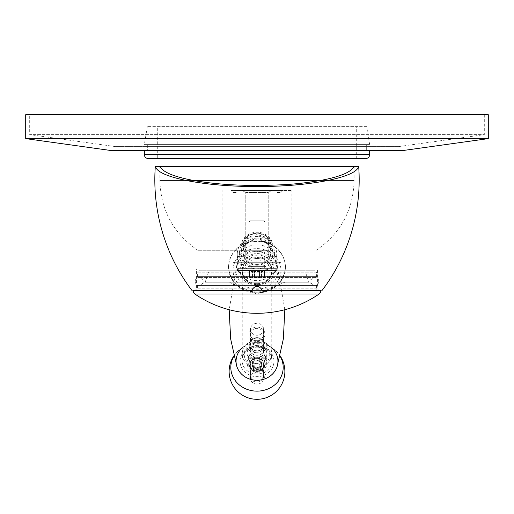 <?xml version="1.0" encoding="UTF-8"?>
<svg xmlns="http://www.w3.org/2000/svg" width="514" height="514" viewBox="0 0 514 514"><rect width="100%" height="100%" fill="white"/><g stroke="black" fill="none" stroke-linecap="round" stroke-linejoin="round"><path stroke-width="0.39" stroke-dasharray="2.57 1.93" d="M160.22 166.542L159.893 166.542L160.22 166.542M353.78 166.542L354.107 166.542L353.78 166.542M358.695 166.542L155.305 166.542M245.814 250.286L243.045 244.542L247.279 237.417L257 234.557L266.734 237.423L270.955 244.542L268.186 250.286L197.839 250.286L268.186 250.286M257 264.402A13.955 12.651 180 0 1 243.045 251.751A13.955 12.651 180 0 1 257 239.1A13.955 12.651 0 0 1 270.955 251.751A13.955 12.651 0 0 1 257 264.402M263.528 250.286A13.955 12.651 0 0 1 257 251.757A13.955 12.651 180 0 1 250.472 250.286M266.972 250.286L247.028 250.286L266.972 250.286L266.972 269.034L247.028 269.034L247.028 265.995L233.073 262.256L233.073 192.461L236.864 192.461L236.864 190.469L231.082 190.469L272.009 190.469L236.864 190.469L236.864 256.268L245.782 256.268L245.782 192.461L241.991 190.469L245.782 192.461L268.218 192.461L272.009 190.469L277.136 190.469L272.009 190.469L268.218 192.461L245.782 192.461L245.782 256.268L236.864 256.268L236.864 192.461L233.073 192.461L231.082 190.469M257 190.469L291.894 190.469L257 190.469M277.136 190.469L282.918 190.469L277.136 190.469L277.136 256.268L268.218 256.268L268.218 192.461L268.218 256.268L277.136 256.268L277.136 190.469L277.136 256.268L277.136 192.461L280.927 192.461L277.136 192.461L277.136 190.469M236.864 190.469L236.864 256.268L236.864 190.469M236.864 256.268L245.782 256.268L236.864 256.268M268.218 256.268L277.136 256.268L268.218 256.268M247.028 250.286L247.028 269.034L266.972 269.034L247.028 269.034L266.972 269.034L266.972 265.995L280.927 262.256L233.073 262.256L280.927 262.256L280.927 192.461L282.918 190.469M266.972 265.995L247.028 265.995L266.972 265.995M317.414 269.034L196.586 269.034L317.414 269.034L317.414 288.174L196.586 288.174L196.586 269.034M259.821 290.166L319.412 290.166A1.992 1.992 0 0 1 317.414 288.174L196.586 288.174A1.992 1.992 0 0 1 194.588 290.166L254.173 290.166M319.412 290.166L194.588 290.166M322.304 290.166L191.696 290.166M257 271.476C280.098 272.375 280.779 235.592 257 236.832C233.51 235.412 233.607 272.176 257 271.476M257 238.136A15.953 14.456 0 0 0 241.047 252.592A15.953 14.456 0 0 0 257 267.049A15.953 14.456 0 0 0 272.953 252.592A15.953 14.456 0 0 0 257 238.136A15.953 14.456 180 0 1 272.953 252.592A15.953 14.456 180 0 1 257 267.049A15.953 14.456 180 0 1 241.047 252.592A15.953 14.456 180 0 1 257 238.136M269.028 250.286A15.953 14.456 0 0 1 257 255.252A15.953 14.456 180 0 1 244.972 250.286L243.533 250.286L241.047 244.407L245.904 236.241L257 232.97L268.096 236.241L272.953 244.407L270.467 250.286L266.22 250.286A13.955 12.651 180 0 1 257 253.447A13.955 12.651 180 0 1 247.78 250.286L244.972 250.286M263.778 220.776L250.222 220.776L263.778 220.776L264.973 221.977L264.665 269.034L276.538 269.034L276.538 270.627A27.923 27.923 0 0 1 264.479 277.586L264.479 277.47A27.814 27.814 0 0 1 261.485 278.125L259.493 278.125L259.493 277.47A26.908 26.908 0 0 1 254.507 277.47L254.507 278.125L252.515 278.125A27.814 27.814 0 0 1 249.521 277.47L249.521 277.47A27.814 27.814 0 0 0 252.515 278.125L254.507 278.125L254.507 277.47A26.908 26.908 0 0 0 259.493 277.47L259.493 278.125L261.485 278.125A27.814 27.814 0 0 0 264.479 277.47L264.479 277.586M249.027 269.034L249.084 268.636L237.603 268.636L249.104 268.636L249.104 269.034L237.462 269.034L237.963 268.636L249.226 268.636L249.226 269.034L249.027 221.977L264.973 221.977L249.027 221.977L250.222 220.776M249.958 269.034L237.648 269.034L249.958 269.034L249.958 268.636L250.022 269.034L251.77 269.034L251.77 268.636L251.873 269.034L254.269 269.034L254.269 268.636L254.404 269.034L257.141 269.034L257.141 268.636L257.276 269.034L259.988 269.034L259.988 268.636L260.116 269.034L262.442 269.034L262.442 268.636L262.538 269.034L264.17 269.034L264.17 268.636L264.228 269.034L264.948 269.034L264.948 268.636L276.493 268.636L276.493 269.034L264.954 269.034L264.973 268.636M249.226 268.636L249.258 269.034L238.04 269.034L240.803 269.034L240.803 268.636L250.466 268.636L250.466 269.034L240.995 269.034L245.795 269.034L245.795 268.636L252.541 268.636L252.541 269.034L246.071 269.034L255.207 268.636L255.207 269.034L252.605 269.034L252.605 268.636M240.803 268.636L250.389 268.636L250.389 269.034L249.258 269.034M245.795 268.636L252.425 268.636L252.425 269.034L250.466 269.034M252.271 268.636L255.072 268.636L255.072 269.034L252.541 269.034M252.605 269.034L260.392 269.034L260.392 268.636L255.207 269.034M258.388 268.636L258.523 269.034L260.726 269.034L260.726 268.636L258.523 268.636M260.726 269.034L267.062 269.034L267.062 268.636L258.523 269.034M261.106 268.636L261.228 269.034L272.401 269.034L272.401 268.636L263.367 268.636L263.367 269.034L275.684 269.034L275.787 268.636L264.665 268.636L264.665 269.034M272.401 268.636L263.284 268.636L263.284 269.034L261.228 269.034M275.684 268.636L264.626 268.636L264.626 269.034L263.367 269.034M260.392 268.636L260.726 268.636M261.228 268.636L267.062 268.636M264.948 268.636L276.493 268.636M249.258 268.636L237.963 268.636M267.062 269.034L261.106 269.034M246.071 269.034L246.071 268.636M240.995 269.034L240.995 268.636M238.04 269.034L238.04 268.636M237.462 269.034L237.462 270.627L276.538 270.627L237.462 270.627A27.923 27.923 0 0 0 249.521 277.586M275.787 269.034L275.787 268.636M272.606 269.034L272.606 268.636M267.357 269.034L267.357 268.636M260.392 269.034L258.388 269.034M272.401 269.034L263.284 269.034M275.684 269.034L264.626 269.034M237.603 269.034L237.603 268.636M237.648 269.034L237.648 268.636M239.749 269.034L239.749 268.636M251.77 269.034L239.909 269.034L239.909 268.636M244.182 269.034L244.182 268.636M254.269 269.034L244.439 269.034L244.439 268.636M250.318 269.034L250.318 268.636M257.141 269.034L250.639 269.034L250.639 268.636M257.341 269.034L257.341 268.636M259.988 269.034L264.318 269.034L257.681 269.034L257.681 268.636M264.318 269.034L264.318 268.636M262.442 269.034L270.325 269.034L264.633 269.034L264.633 268.636M270.325 269.034L270.325 268.636M264.17 269.034L274.566 269.034L270.576 269.034L270.576 268.636M274.566 269.034L274.566 268.636M264.948 269.034L276.468 269.034L274.707 269.034L274.707 268.636M276.468 269.034L276.468 268.636M237.963 269.034L249.226 269.034M254.507 270.627L254.507 278.125L254.507 270.627L252.515 270.627L254.507 270.627L254.507 277.47L254.507 270.627L259.493 270.627L259.493 277.47L259.493 270.627L254.507 270.627M249.521 270.627L249.521 277.47L249.521 270.627L252.515 270.627L249.521 270.627M259.493 270.627L259.493 278.125L259.493 270.627L261.485 270.627L259.493 270.627M264.479 270.627L264.479 277.47L264.479 270.627L261.485 270.627L264.479 270.627M274.707 269.034L264.228 269.034M270.576 269.034L262.538 269.034M264.633 269.034L260.116 269.034M257.681 269.034L257.276 269.034M250.639 269.034L254.404 269.034M244.439 269.034L251.873 269.034M239.909 269.034L250.022 269.034M240.803 269.034L250.389 269.034M245.795 269.034L252.425 269.034M252.271 269.034L255.072 269.034M263.978 220.776L250.022 220.776L263.978 220.776L263.978 266.637L250.022 266.637L263.978 266.637M250.022 220.776L250.022 266.637M264.973 266.637L249.027 266.637L264.973 266.637M199.374 270.229L314.626 270.229L199.374 270.229L197.382 272.221L316.618 272.221L314.626 270.229M209.147 270.229L304.853 270.229L209.147 270.229L205.157 282.192L308.843 282.192L304.853 270.229M205.157 282.192L308.843 282.192M229.083 282.192L284.917 282.192L229.083 282.192L257 294.156L284.917 282.192M197.382 276.609L197.382 272.221L316.618 272.221L316.618 276.609L197.382 276.609L316.618 276.609M310.835 276.609L203.165 276.609L310.835 276.609L310.835 285.386L203.165 285.386L310.835 285.386M203.165 276.609L203.165 285.386M316.618 285.386L197.382 285.386L316.618 285.386L316.618 290.166L197.382 290.166L316.618 290.166M197.382 285.386L197.382 290.166M262.159 290.166L251.841 290.166M195.185 281.396A3.99 3.99 0 0 0 199.175 285.386A3.99 3.99 0 0 0 203.165 281.396A3.99 3.99 0 0 0 199.175 277.406A3.99 3.99 0 0 0 195.185 281.396M318.815 281.396A3.99 3.99 0 0 1 314.825 285.386A3.99 3.99 0 0 1 310.835 281.396A3.99 3.99 0 0 1 314.825 277.406A3.99 3.99 0 0 1 318.815 281.396M241.047 254.276A15.953 14.456 180 0 0 257 268.732A15.953 14.456 0 0 0 272.953 254.276A15.953 14.456 0 0 0 257 239.82A15.953 14.456 180 0 0 241.047 254.276L241.047 246.694A15.953 14.456 180 0 1 257 232.238A15.953 14.456 180 0 1 272.953 246.694A15.953 14.456 180 0 1 257 261.151A15.953 14.456 180 0 1 241.047 246.694M257 233.202A13.955 12.651 180 0 1 270.955 245.853A13.955 12.651 180 0 1 257 258.497A13.955 12.651 180 0 1 243.045 245.853A13.955 12.651 180 0 1 257 233.202A13.955 12.651 0 0 0 243.045 245.853A13.955 12.651 0 0 0 257 258.497A13.955 12.651 0 0 0 270.955 245.853A13.955 12.651 0 0 0 257 233.202M257 272.169A19.738 17.894 0 0 0 276.738 254.276A19.738 17.894 0 0 0 257 236.389A19.738 17.894 180 0 0 237.262 254.276A19.738 17.894 180 0 0 257 272.169M237.262 262.705A19.738 17.894 180 0 0 257 280.593A19.738 17.894 0 0 0 276.738 262.705A19.738 17.894 0 0 0 257 244.812A19.738 17.894 180 0 0 237.262 262.705L237.262 254.276M257 291.971A23.927 21.684 180 0 1 233.073 270.287A23.927 21.684 180 0 1 257 248.603A23.927 21.684 0 0 1 280.927 270.287A23.927 21.684 0 0 1 257 291.971M257 283.664A14.758 13.37 0 0 0 271.758 270.287A14.758 13.37 0 0 0 257 256.916A14.758 13.37 180 0 0 242.242 270.287A14.758 13.37 180 0 0 257 283.664M257 363.591A9.972 9.034 180 0 1 247.028 354.557A9.972 9.034 180 0 1 257 345.524A9.972 9.034 180 0 1 266.972 354.557A9.972 9.034 180 0 1 257 363.591M266.972 352.874A9.972 9.034 0 0 1 257 361.907A9.972 9.034 180 0 1 247.028 352.874A9.972 9.034 180 0 1 257 343.834A9.972 9.034 0 0 1 266.972 352.874L266.972 354.557M257 360.102A7.973 7.228 0 0 0 264.973 352.874A7.973 7.228 0 0 0 257 345.639A7.973 7.228 0 0 0 249.027 352.874A7.973 7.228 0 0 0 257 360.102A7.973 7.228 180 0 1 249.027 352.874A7.973 7.228 180 0 1 257 345.639A7.973 7.228 0 0 1 264.973 352.874A7.973 7.228 0 0 1 257 360.102M257 358.245A6.579 5.962 0 0 0 263.579 352.283A6.579 5.962 0 0 0 257 346.32A6.579 5.962 180 0 0 250.421 352.283A6.579 5.962 180 0 0 257 358.245M263.579 329.275A6.579 5.962 0 0 1 257 335.237A6.579 5.962 180 0 1 250.421 329.275A6.579 5.962 180 0 1 257 323.312A6.579 5.962 0 0 1 263.579 329.275L263.579 352.283M257 239.942A13.955 12.651 0 0 0 243.045 252.592A13.955 12.651 0 0 0 257 265.243A13.955 12.651 0 0 0 270.955 252.592A13.955 12.651 0 0 0 257 239.942M264.973 334.331A7.973 7.228 0 0 1 257 341.559A7.973 7.228 180 0 1 249.027 334.331A7.973 7.228 180 0 1 257 327.103A7.973 7.228 0 0 1 264.973 334.331L264.973 352.874M257 340.294A6.579 5.962 180 0 1 250.421 334.331A6.579 5.962 180 0 1 257 328.369A6.579 5.962 180 0 1 263.579 334.331A6.579 5.962 180 0 1 257 340.294M236.896 264.986A20.939 18.973 180 0 0 257 289.26A20.939 18.973 0 0 0 277.104 264.986A20.939 18.973 0 0 0 257 251.314A20.939 18.973 180 0 0 236.896 264.986L229.186 309.711M277.104 366.598A20.939 18.973 0 0 0 257 342.324A20.939 18.973 180 0 0 236.896 366.598M257 338.122A6.978 6.322 0 0 0 250.022 344.444A6.978 6.322 0 0 0 257 350.766A6.978 6.322 0 0 0 263.978 344.444A6.978 6.322 0 0 0 257 338.122M257 337.634A7.973 7.228 0 0 0 249.027 344.868A7.973 7.228 0 0 0 257 352.096A7.973 7.228 0 0 0 264.973 344.868A7.973 7.228 0 0 0 257 337.634M257 357.018A7.973 7.228 180 0 1 264.973 364.246A7.973 7.228 180 0 1 257 371.474A7.973 7.228 180 0 1 249.027 364.246A7.973 7.228 180 0 1 257 357.018M257 358.342A6.978 6.322 180 0 1 263.978 364.67A6.978 6.322 180 0 1 257 370.992A6.978 6.322 180 0 1 250.022 364.67A6.978 6.322 180 0 1 257 358.342M254.681 361.085L259.3 361.053L261.607 364.67L259.3 368.281L254.681 368.255L252.393 364.67L254.681 361.085A4.587 4.157 -0 0 0 252.413 364.638M259.262 361.053A4.587 4.157 0 0 0 254.738 361.053M261.587 364.638A4.587 4.157 0 0 0 259.319 361.085M259.319 368.255A4.587 4.157 -0 0 0 261.587 364.696L261.607 361.297L259.3 364.914L254.7 364.914L252.393 361.297L254.7 357.686L259.3 357.686L261.607 361.297M254.738 368.281A4.587 4.157 0 0 0 259.262 368.281M252.393 361.297L252.393 364.67A4.587 4.157 0 0 0 254.681 368.255M254.7 361.053L254.7 357.686M254.7 368.281L254.7 364.914M259.3 368.281L259.3 364.914M259.3 361.053L259.3 357.686M257 350.953A7.177 6.509 0 0 0 264.177 344.444A7.177 6.509 0 0 0 257 337.936A7.177 6.509 0 0 0 249.823 344.444A7.177 6.509 0 0 0 257 350.953M257 358.162A7.177 6.509 180 0 1 264.177 364.67A7.177 6.509 180 0 1 257 371.172A7.177 6.509 180 0 1 249.823 364.67A7.177 6.509 180 0 1 257 358.162M242.043 348.017A20.939 18.973 180 0 1 243.912 346.487A20.939 18.973 180 0 1 257 342.324A20.939 18.973 0 0 1 270.088 346.487L273.371 348.871A26.195 23.74 0 0 0 257 343.66A26.195 23.74 180 0 0 240.629 348.871A27.872 27.872 0 0 0 233.87 355.874M271.957 348.017A20.939 18.973 0 0 0 270.088 346.487M257 352.263A9.972 9.034 0 0 0 247.028 361.297A9.972 9.034 0 0 0 257 370.331A9.972 9.034 0 0 0 266.972 361.297A9.972 9.034 0 0 0 257 352.263M266.972 362.98A9.972 9.034 180 0 0 257 353.947A9.972 9.034 0 0 0 247.028 362.98A9.972 9.034 0 0 0 257 372.02A9.972 9.034 180 0 0 266.972 362.98L266.972 361.297M257 355.752A7.973 7.228 180 0 1 264.973 362.98A7.973 7.228 180 0 1 257 370.215A7.973 7.228 180 0 1 249.027 362.98A7.973 7.228 180 0 1 257 355.752A7.973 7.228 0 0 0 249.027 362.98A7.973 7.228 0 0 0 257 370.215A7.973 7.228 180 0 0 264.973 362.98A7.973 7.228 180 0 0 257 355.752M257 357.609A6.579 5.962 180 0 1 263.579 363.571A6.579 5.962 180 0 1 257 369.534A6.579 5.962 0 0 1 250.421 363.571A6.579 5.962 0 0 1 257 357.609M263.579 378.15A6.579 5.962 180 0 0 257 372.187A6.579 5.962 0 0 0 250.421 378.15A6.579 5.962 0 0 0 257 384.112A6.579 5.962 180 0 0 263.579 378.15L263.579 363.571M264.973 374.783A7.973 7.228 180 0 0 257 367.555A7.973 7.228 0 0 0 249.027 374.783A7.973 7.228 0 0 0 257 382.011A7.973 7.228 180 0 0 264.973 374.783L264.973 362.98M257 380.745A6.579 5.962 0 0 0 263.579 374.783A6.579 5.962 0 0 0 257 368.814A6.579 5.962 0 0 0 250.421 374.783A6.579 5.962 0 0 0 257 380.745M147.332 144.607L147.332 150.589L147.332 146.606L366.668 146.606L366.668 150.589L147.332 150.589L366.668 150.589L147.332 150.589L366.668 150.589L366.668 144.607L147.332 144.607L366.668 144.607M147.332 146.606L366.668 146.606M398.568 146.606L115.432 146.606L398.568 146.606L484.31 134.636L484.31 114.699L29.69 114.699L484.31 114.699M115.432 146.606L29.69 134.636L484.31 134.636L29.69 134.636L29.69 114.699M25.7 114.699L488.3 114.699M25.7 138.626L488.3 138.626M111.442 150.589L402.558 150.589M366.668 126.662L147.332 126.662L366.668 126.662L369.656 144.607L144.344 144.607L369.656 144.607M157.303 126.662L356.697 126.662L157.303 126.662L157.303 158.569L356.697 158.569L356.697 126.662M147.332 126.662L144.344 144.607M144.344 150.589L369.656 150.589L144.344 150.589M148.328 158.569L365.672 158.569M157.303 158.569L356.697 158.569M320.299 180.498L354.107 180.498L320.299 180.498M193.701 180.498L159.893 180.498L193.701 180.498M252.515 270.627L252.515 278.125L252.515 270.627M261.485 270.627L261.485 278.125L261.485 270.627M194.922 294.04L319.078 294.04M193.193 290.751L320.807 290.751M257 292.222A28.289 25.642 180 0 1 228.711 266.58A28.289 25.642 180 0 1 257 240.937A28.289 25.642 0 0 1 285.289 266.58A28.289 25.642 0 0 1 257 292.222M257 292.961A28.437 25.771 0 0 0 285.437 267.19A28.437 25.771 0 0 0 257 241.419A28.437 25.771 180 0 0 228.563 267.19A28.437 25.771 180 0 0 257 292.961M257 340.339A14.758 13.37 180 0 1 271.758 353.716A14.758 13.37 180 0 1 257 367.086A14.758 13.37 180 0 1 242.242 353.716A14.758 13.37 180 0 1 257 340.339M257 342.992A12.76 11.565 180 0 1 269.76 354.557A12.76 11.565 180 0 1 257 366.122A12.76 11.565 180 0 1 244.24 354.557A12.76 11.565 180 0 1 257 342.992M257 254.925A16.949 15.362 180 0 1 273.949 270.287A16.949 15.362 180 0 1 257 285.649A16.949 15.362 180 0 1 240.051 270.287A16.949 15.362 180 0 1 257 254.925M257 345.935A16.949 15.362 180 0 1 273.949 361.297A16.949 15.362 180 0 1 257 376.659A16.949 15.362 180 0 1 240.051 361.297A16.949 15.362 180 0 1 257 345.935M257 346.899A14.957 13.557 180 0 1 271.957 360.455A14.957 13.557 180 0 1 257 374.006A14.957 13.557 180 0 1 242.043 360.455A14.957 13.557 180 0 1 257 346.899M257 257.578A14.957 13.557 180 0 1 271.957 271.129A14.957 13.557 180 0 1 257 284.685A14.957 13.557 180 0 1 242.043 271.129A14.957 13.557 180 0 1 257 257.578M233.934 356.151A26.195 23.74 180 0 1 240.629 348.871L243.912 346.487M280.066 356.151A26.195 23.74 0 0 0 273.371 348.871A27.872 27.872 0 0 1 280.13 355.874M144.344 154.579L369.656 154.579M316.161 250.286C340.602 233.44 353.253 210.175 354.107 180.498L354.107 166.542M197.839 250.286C173.398 233.44 160.747 210.175 159.893 180.498L159.893 166.542M243.045 244.542L243.045 251.751M291.894 250.286L291.894 190.469M222.106 250.286L222.106 190.469M270.955 244.542L270.955 251.751M241.047 244.407L241.047 252.592M272.953 244.407L272.953 252.592M199.175 285.386L314.825 285.386L199.175 285.386M314.825 277.406L199.175 277.406L314.825 277.406M272.953 254.276L272.953 246.694M276.738 262.705L276.738 254.276M257 240.88C274.277 242.383 283.812 251.005 285.611 266.747C283.998 282.674 274.457 291.412 257 292.967C239.543 291.412 230.002 282.674 228.389 266.747C230.188 251.005 239.723 242.383 257 240.88M242.242 270.287L242.242 353.716C243.141 361.972 248.056 366.495 257 367.272C265.944 366.488 270.859 361.972 271.758 353.716L271.758 270.287M247.028 352.874L247.028 354.557M250.421 329.275L250.421 352.283M243.045 252.592L243.045 245.853M270.955 252.592L270.955 245.853M249.027 334.331L249.027 352.874M284.814 309.711L277.104 264.986M257 347.091C266.162 347.959 271.148 352.411 271.957 360.455L271.957 271.129C271.148 279.173 266.162 283.625 257 284.499C247.838 283.625 242.852 279.173 242.043 271.129L242.043 360.455C242.852 352.411 247.838 347.959 257 347.091M264.973 344.868L264.973 364.246M249.027 344.868L249.027 364.246M264.177 364.67L264.177 344.444M249.823 364.67L249.823 344.444M247.028 362.98L247.028 361.297M250.421 378.15L250.421 363.571M249.027 374.783L249.027 362.98"/><path stroke-width="0.77" d="M155.62 166.542L358.38 166.542C357.307 176.72 312.261 186.666 256.981 186.537C201.694 186.659 156.686 176.707 155.62 166.542L155.305 166.542A183.447 183.447 0 0 0 191.696 290.166L251.841 290.166C255.285 284.923 258.722 284.923 262.159 290.166L322.304 290.166A183.447 183.447 0 0 0 358.695 166.542L358.38 166.542M160.22 166.542C162.636 172.106 173.796 176.758 193.701 180.498L320.299 180.498C340.204 176.758 351.364 172.106 353.78 166.542M320.299 180.498C304.153 183.055 292.389 185.072 257 185.458C232.958 185.393 211.858 183.742 193.701 180.498M320.807 290.166L320.807 290.751L193.193 290.751L193.193 290.166M319.078 294.04L194.922 294.04A109.668 109.668 0 0 0 319.078 294.04A3.99 3.99 90 0 0 320.807 290.751M194.922 294.04A3.99 3.99 -90 0 1 193.193 290.751M229.186 309.711L230.645 338.919L236.896 366.598A20.939 18.973 180 0 0 257 380.27A20.939 18.973 0 0 0 277.104 366.598L283.355 338.919L284.814 309.711M271.957 348.017A20.939 18.973 0 0 1 276.301 368.647A20.939 18.973 0 0 1 257 380.27A20.939 18.973 180 0 1 237.699 368.647A20.939 18.973 180 0 1 242.043 348.017M25.7 138.626L25.7 114.699L488.3 114.699L488.3 138.626L402.558 150.589L111.442 150.589L25.7 138.626L488.3 138.626M369.656 150.589L369.656 154.579L144.344 154.579L144.344 150.589M144.344 154.579A3.99 3.99 0 0 0 148.328 158.569L365.672 158.569A3.99 3.99 0 0 0 369.656 154.579M280.066 356.151A26.195 23.74 0 0 1 257 391.135A26.195 23.74 180 0 1 233.934 356.151M233.87 355.874A27.872 27.872 0 0 0 257 399.301A27.872 27.872 0 0 0 280.13 355.874"/></g></svg>
